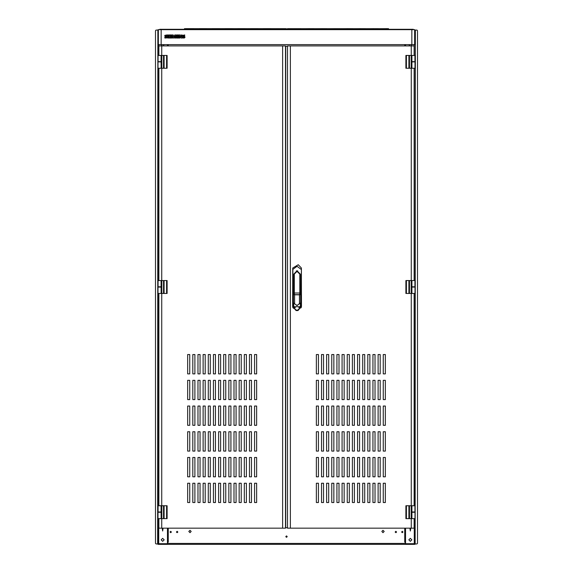 <?xml version="1.0" encoding="UTF-8"?>
<svg xmlns="http://www.w3.org/2000/svg" width="573" height="573" viewBox="0 0 573 573"><rect width="100%" height="100%" fill="white"/><g stroke="black" fill="none" stroke-linecap="round" stroke-linejoin="round"><path stroke-width="0.86" d="M158.349 30.319L157.833 30.319M157.833 543.705L167.481 543.705L167.481 528.141M405.519 528.141L405.519 543.705L415.167 543.705M415.167 30.319L414.651 30.319M167.61 543.705L167.481 544.35L158.091 544.35L158.091 543.705M405.39 543.705L405.519 544.35L414.909 544.35L414.909 543.705M158.349 29.674L158.349 44.601L414.651 44.601L414.651 29.674L158.091 29.674L158.091 30.319M414.651 29.674L414.909 30.319M405.39 544.35L405.39 543.448L167.61 543.448L167.61 544.35L405.39 544.35M407.059 29.287L410.404 29.287M162.596 29.287L165.941 29.287M394.195 29.287L397.54 29.287M175.46 29.287L178.805 29.287M391.803 29.287L393.501 29.287M179.499 29.287L181.197 29.287M285.648 29.287L287.352 29.287M157.639 30.061L156.014 30.075L155.512 30.706L155.512 543.319L156.014 543.949L157.833 543.963L157.833 30.061L157.639 543.963M415.361 543.963L416.986 543.949L417.488 543.319L417.488 30.706L416.986 30.075L415.361 30.061L415.167 543.963L415.361 30.061M161.12 518.615L167.094 518.615L167.094 505.751L158.048 505.751L158.048 511.976L161.12 511.976L161.12 518.615L161.085 512.233L157.998 512.233L158.048 510.951M161.085 518.615L157.998 518.615L157.998 512.233M161.12 293.448L167.094 293.448L167.094 280.577L158.048 280.577L158.048 286.808L161.12 286.808L161.12 293.448L161.085 287.066L157.998 287.066L158.048 285.777M161.085 293.448L157.998 293.448L157.998 287.066M161.12 68.28L167.094 68.28L167.094 55.409L158.048 55.409L158.048 61.64L161.12 61.64L161.12 68.28L161.085 61.898L157.998 61.898L158.048 60.609M161.085 68.28L157.998 68.28L157.998 61.898M158.864 518.615L158.864 528.141L285.469 528.141L285.469 527.726L287.531 527.726M287.531 46.298L285.469 46.298L285.469 45.89L158.864 45.89L158.864 55.409M299.829 294.35L299.829 274.087L297.05 271.373L294.278 274.087L294.278 294.35M413.455 512.233L411.915 512.233L411.915 518.615L415.002 518.615L415.002 512.233L413.455 512.233M413.455 287.066L411.915 287.066L411.915 293.448L415.002 293.448L415.002 287.066L413.455 287.066M413.455 61.898L411.915 61.898L411.915 68.28L415.002 68.28L415.002 61.898L413.455 61.898M300.395 306.627L300.395 303.038M301.205 269.353L297.05 266.266L292.896 269.353L292.703 268.042L298.254 264.712L301.398 268.042L301.291 307.321L297.05 310.523L292.982 307.801L292.896 304.048L293.705 304.048L293.705 303.11L297.05 305.617L299.829 303.289M292.896 269.353L292.896 304.048M300.395 294.586L300.395 274.145L297.05 270.8L293.705 274.145L293.705 294.586M294.586 294.329L294.586 303.797L293.448 302.823L293.448 294.687L300.653 294.687L300.653 302.823L299.493 303.848L299.493 294.816L294.608 294.816L294.608 303.848L297.05 305.395L299.493 303.848M411.915 68.28L411.88 61.64L414.952 61.64L414.952 55.409L414.952 60.609M406.422 55.409L406.422 68.28L405.906 68.28L405.906 55.409L414.952 55.409M411.915 293.448L411.88 286.808L414.952 286.808L414.952 280.577L414.952 285.777M406.422 280.577L406.422 293.448L405.906 293.448L405.906 280.577L414.952 280.577M411.915 518.615L411.88 511.976L414.952 511.976L414.952 505.751L414.952 510.951M406.422 505.751L406.422 518.615L405.906 518.615L405.906 505.751L414.952 505.751M414.136 55.409L414.136 45.89L287.531 45.89L287.531 528.141L414.136 528.141L414.136 518.615M300.395 293.032L293.705 293.032M162.653 541.327L161.178 539.845L162.653 538.369L164.136 539.845L162.653 541.327M410.347 538.369L411.822 539.845L410.347 541.327L408.864 539.845L410.347 538.369M285.805 536.629L286.5 535.934L287.195 536.629L286.5 537.324L285.805 536.629M401.609 531.995L402.303 531.3L402.998 531.995L402.303 532.689L401.609 531.995M395.177 531.995L395.871 531.3L396.566 531.995L395.871 532.689L395.177 531.995M176.434 531.995L177.129 531.3L177.823 531.995L177.129 532.689L176.434 531.995M170.002 531.995L170.697 531.3L171.391 531.995L170.697 532.689L170.002 531.995M381.819 531.486L383 530.297L384.182 531.486L383 532.668L381.819 531.486M188.818 531.486L190 530.297L191.181 531.486L190 532.668L188.818 531.486M163.09 528.141L162.653 531.035L162.223 528.141M162.223 45.89L161.185 44.601L161.178 29.674M164.129 44.601L163.09 45.89M167.481 45.89L167.481 44.601M411.822 29.674L411.815 44.601L410.777 45.89M410.777 528.141L410.347 531.035L409.91 528.141M409.91 45.89L408.871 44.601M405.519 45.89L405.519 44.601M158.091 544.078L157.869 543.705M415.131 543.705L414.909 544.078M157.869 30.319L158.091 29.946M414.909 29.946L415.131 30.319M405.519 542.165L405.39 528.141M167.481 542.165L167.61 528.141M405.39 543.448L405.39 542.165L404.746 542.165L404.746 528.141M168.254 528.141L168.254 542.165L167.61 542.165L167.61 543.448M167.61 44.601L167.61 45.89M405.39 44.601L405.39 45.89M378.173 28.836L387.183 28.65L387.183 29.287M387.183 28.836L387.821 29.287L387.828 28.65L388.473 28.65L388.473 29.287M413.24 29.674L413.24 29.287L159.76 29.287L159.76 29.674M194.827 28.836L194.183 28.65L194.183 29.287M193.538 29.287L193.538 28.65L192.893 28.65L192.893 29.287M192.249 29.287L192.249 28.65L191.604 28.65L191.604 29.287M190.967 29.287L190.967 28.65L190.322 28.65L190.322 29.287M189.677 29.287L189.677 28.65L189.033 28.65L189.033 29.287M188.388 29.287L188.388 28.65L187.751 28.65L187.751 29.287M187.106 29.287L187.106 28.65L186.461 28.65L186.461 29.287M185.817 28.836L185.179 29.287L185.172 28.65L184.527 28.65L184.527 29.287M365.309 28.836L374.319 28.65L374.319 29.287M374.319 28.836L374.957 29.287L374.957 28.65L375.601 28.65L375.601 29.287M207.691 28.836L207.046 28.65L207.046 29.287M206.402 29.287L206.402 28.65L205.757 28.65L205.757 29.287M205.12 29.287L205.12 28.65L204.475 28.65L204.475 29.287M203.83 29.287L203.83 28.65L203.186 28.65L203.186 29.287M202.541 29.287L202.541 28.65L201.904 28.65L201.904 29.287M201.259 29.287L201.259 28.65L200.614 28.65L200.614 29.287M199.97 29.287L199.97 28.65L199.325 28.65L199.325 29.287M198.681 28.836L198.043 29.287L198.043 28.65L197.399 28.65L197.399 29.287M352.445 28.836L361.448 28.65L361.448 29.287M361.448 28.836L362.086 29.287L362.093 28.65L362.738 28.65L362.738 29.287M220.555 28.836L219.917 28.65L219.917 29.287M219.273 29.287L219.273 28.65L218.628 28.65L218.628 29.287M217.984 29.287L217.984 28.65L217.339 28.65L217.339 29.287M216.694 29.287L216.694 28.65L216.057 28.65L216.057 29.287M215.412 29.287L215.412 28.65L214.768 28.65L214.768 29.287M214.123 29.287L214.123 28.65L213.478 28.65L213.478 29.287M212.841 29.287L212.841 28.65L212.196 28.65L212.196 29.287M211.552 28.836L210.914 29.287L210.907 28.65L210.262 28.65L210.262 29.287M339.574 28.836L348.585 28.65L348.585 29.287M348.585 28.836L349.222 29.287M233.426 28.836L232.781 28.65L232.781 29.287M232.137 29.287L232.137 28.65L231.492 28.65L231.492 29.287M230.855 29.287L230.855 28.65L230.21 28.65L230.21 29.287M229.565 29.287L229.565 28.65L228.921 28.65L228.921 29.287M228.276 29.287L228.276 28.65L227.631 28.65L227.631 29.287M226.994 29.287L226.994 28.65L226.349 28.65L226.349 29.287M225.705 29.287L225.705 28.65L225.06 28.65L225.06 29.287M224.415 28.836L223.778 29.287M326.71 28.836L335.714 28.65L335.714 29.287M335.714 28.836L336.358 29.287L336.358 28.65L337.003 28.65L337.003 29.287M246.29 28.836L245.645 28.65L245.645 29.287M245.008 29.287L245.008 28.65L244.363 28.65L244.363 29.287M243.718 29.287L243.718 28.65L243.074 28.65L243.074 29.287M242.429 29.287L242.429 28.65L241.785 28.65L241.785 29.287M241.147 29.287L241.147 28.65L240.502 28.65L240.502 29.287M239.858 29.287L239.858 28.65L239.213 28.65L239.213 29.287M238.569 29.287L238.569 28.65L237.931 28.65L237.931 29.287M237.286 28.836L236.642 29.287L236.642 28.65L235.997 28.65L235.997 29.287M313.839 28.836L322.85 28.65L322.85 29.287M322.85 28.836L323.487 29.287L323.494 28.65L324.139 28.65L324.139 29.287M259.161 28.836L258.516 28.65L258.516 29.287M257.871 29.287L257.871 28.65L257.227 28.65L257.227 29.287M256.582 29.287L256.582 28.65L255.945 28.65L255.945 29.287M255.3 29.287L255.3 28.65L254.656 28.65L254.656 29.287M254.011 29.287L254.011 28.65L253.366 28.65L253.366 29.287M252.722 29.287L252.722 28.65L252.084 28.65L252.084 29.287M251.44 29.287L251.44 28.65L250.795 28.65L250.795 29.287M250.15 28.836L249.513 29.287L249.506 28.65L248.861 28.65L248.861 29.287M300.975 28.836L309.979 28.65L309.979 29.287M309.979 28.836L310.623 29.287L310.623 28.65L311.268 28.65L311.268 29.287M272.025 28.836L271.38 28.65L271.38 29.287M270.735 29.287L270.735 28.65L270.098 28.65L270.098 29.287M269.453 29.287L269.453 28.65L268.809 28.65L268.809 29.287M268.164 29.287L268.164 28.65L267.519 28.65L267.519 29.287M266.875 29.287L266.875 28.65L266.237 28.65L266.237 29.287M265.593 29.287L265.593 28.65L264.948 28.65L264.948 29.287M264.303 29.287L264.303 28.65L263.659 28.65L263.659 29.287M263.021 28.836L262.377 29.287L262.377 28.65L261.732 28.65L261.732 29.287M386.539 29.287L386.539 28.65M383.967 29.287L383.967 28.65M384.612 29.287L384.612 28.65M381.396 29.287L381.396 28.65M382.033 29.287L382.033 28.65M378.817 29.287L378.817 28.65M379.462 29.287L379.462 28.65M376.246 29.287L376.246 28.65L376.891 28.65L376.891 29.287M373.675 29.287L373.675 28.65M371.096 29.287L371.096 28.65M371.741 29.287L371.741 28.65M368.525 29.287L368.525 28.65M369.17 29.287L369.17 28.65M365.954 29.287L365.954 28.65M366.598 29.287L366.598 28.65M363.382 29.287L363.382 28.65L364.02 28.65L364.02 29.287M360.804 29.287L360.804 28.65M358.232 29.287L358.232 28.65M358.877 29.287L358.877 28.65M355.661 29.287L355.661 28.65M356.306 29.287L356.306 28.65M353.083 29.287L353.083 28.65M353.727 29.287L353.727 28.65M350.511 29.287L350.511 28.65L351.156 28.65L351.156 29.287M347.94 29.287L347.94 28.65M345.369 29.287L345.369 28.65M346.006 29.287L346.006 28.65M342.79 29.287L342.79 28.65M343.435 29.287L343.435 28.65M340.219 29.287L340.219 28.65M340.863 29.287L340.863 28.65M337.647 29.287L337.647 28.65L338.292 28.65L338.292 29.287M335.069 29.287L335.069 28.65M332.498 29.287L332.498 28.65M333.142 29.287L333.142 28.65M329.926 29.287L329.926 28.65M330.571 29.287L330.571 28.65M327.355 29.287L327.355 28.65M327.992 29.287L327.992 28.65M324.776 29.287L324.776 28.65L325.421 28.65L325.421 29.287M322.205 29.287L322.205 28.65M319.634 29.287L319.634 28.65M320.278 29.287L320.278 28.65M317.055 29.287L317.055 28.65M317.7 29.287L317.7 28.65M314.484 29.287L314.484 28.65M315.129 29.287L315.129 28.65M311.913 29.287L311.913 28.65L312.557 28.65L312.557 29.287M309.341 29.287L309.341 28.65M306.763 29.287L306.763 28.65M307.407 29.287L307.407 28.65M304.191 29.287L304.191 28.65M304.836 29.287L304.836 28.65M301.62 29.287L301.62 28.65M302.265 29.287L302.265 28.65M299.049 29.287L299.049 28.65L299.686 28.65L299.686 29.287M296.47 29.287L296.47 28.65L297.115 28.65L297.115 29.287M293.899 29.287L293.899 28.65L294.543 28.65L294.543 29.287M291.328 29.287L291.328 28.65L291.965 28.65L291.965 29.287M288.749 29.287L288.749 28.65L289.394 28.65L289.394 29.287M286.178 29.037L286.178 28.65L286.822 29.037M283.606 29.287L283.606 28.65L284.251 28.65L284.251 29.287M281.035 29.287L281.035 28.65L281.672 28.65L281.672 29.287M278.457 29.287L278.457 28.65L279.101 28.65L279.101 29.287M275.885 29.287L275.885 28.65L276.53 28.65L276.53 29.287M273.314 29.287L273.314 28.65L273.951 28.65L273.951 29.287M270.735 28.65L271.38 28.65M268.164 28.65L268.809 28.65M265.593 28.65L266.237 28.65M263.021 29.287L263.021 28.65L263.659 28.65M260.443 29.287L260.443 28.65L261.087 28.65L261.087 29.287M257.871 28.65L258.516 28.65M255.3 28.65L255.945 28.65M252.722 28.65L253.366 28.65M250.15 29.287L250.15 28.65L250.795 28.65M247.579 29.287L247.579 28.65L248.224 28.65L248.224 29.287M245.008 28.65L245.645 28.65M242.429 28.65L243.074 28.65M239.858 28.65L240.502 28.65M237.286 29.287L237.286 28.65L237.931 28.65M234.708 29.287L234.708 28.65L235.353 28.65L235.353 29.287M232.137 28.65L232.781 28.65M229.565 28.65L230.21 28.65M226.994 28.65L227.631 28.65M224.415 29.287L224.415 28.65L225.06 28.65M221.844 29.287L221.844 28.65L222.489 28.65L222.489 29.287M219.273 28.65L219.917 28.65M216.694 28.65L217.339 28.65M214.123 28.65L214.768 28.65M211.552 29.287L211.552 28.65L212.196 28.65M208.98 29.287L208.98 28.65L209.618 28.65L209.618 29.287M206.402 28.65L207.046 28.65M203.83 28.65L204.475 28.65M201.259 28.65L201.904 28.65M198.681 29.287L198.681 28.65L199.325 28.65M196.109 29.287L196.109 28.65L196.754 28.65L196.754 29.287M193.538 28.65L194.183 28.65M190.967 28.65L191.604 28.65M188.388 28.65L189.033 28.65M185.817 29.287L185.817 28.65L186.461 28.65M187.106 28.65L187.751 28.65M189.677 28.65L190.322 28.65M192.249 28.65L192.893 28.65M194.827 29.287L194.827 28.65L195.465 28.65L195.465 29.287M199.97 28.65L200.614 28.65M202.541 28.65L203.186 28.65M205.12 28.65L205.757 28.65M207.691 29.287L207.691 28.65L208.336 28.65L208.336 29.287M212.841 28.65L213.478 28.65M215.412 28.65L216.057 28.65M217.984 28.65L218.628 28.65M220.555 29.287L220.555 28.65L221.199 28.65L221.199 29.287M223.133 29.287L223.133 28.65L223.771 28.65L223.771 29.287M225.705 28.65L226.349 28.65M228.276 28.65L228.921 28.65M230.855 28.65L231.492 28.65M233.426 29.287L233.426 28.65L234.071 28.65L234.071 29.287M238.569 28.65L239.213 28.65M241.147 28.65L241.785 28.65M243.718 28.65L244.363 28.65M246.29 29.287L246.29 28.65L246.934 28.65L246.934 29.287M251.44 28.65L252.084 28.65M254.011 28.65L254.656 28.65M256.582 28.65L257.227 28.65M259.161 29.287L259.161 28.65L259.798 28.65L259.798 29.287M264.303 28.65L264.948 28.65M266.875 28.65L267.519 28.65M269.453 28.65L270.098 28.65M272.025 29.287L272.025 28.65L272.669 28.65L272.669 29.287M274.596 29.287L274.596 28.65L275.241 28.65L275.241 29.287M277.174 29.287L277.174 28.65L277.812 28.65L277.812 29.287M279.746 29.287L279.746 28.65L280.39 28.65L280.39 29.287M282.317 29.287L282.317 28.65L282.962 28.65L282.962 29.287M284.888 29.287L284.888 28.65L285.533 28.65L285.533 29.287M287.467 29.287L287.467 28.65L288.112 28.65L288.112 29.287M290.038 29.287L290.038 28.65L290.683 28.65L290.683 29.287M292.61 29.287L292.61 28.65L293.254 28.65L293.254 29.287M295.188 29.287L295.188 28.65L295.826 28.65L295.826 29.287M297.759 29.287L297.759 28.65L298.404 28.65L298.404 29.287M300.331 29.287L300.331 28.65L300.975 28.65L300.975 29.287M302.902 29.287L302.902 28.65M303.547 29.287L303.547 28.65M305.481 29.287L305.481 28.65M306.125 29.287L306.125 28.65M308.052 29.287L308.052 28.65M308.697 29.287L308.697 28.65M313.202 29.287L313.202 28.65L313.839 28.65L313.839 29.287M315.773 29.287L315.773 28.65M316.418 29.287L316.418 28.65M318.344 29.287L318.344 28.65M318.989 29.287L318.989 28.65M320.916 29.287L320.916 28.65M321.56 29.287L321.56 28.65M326.066 29.287L326.066 28.65L326.71 28.65L326.71 29.287M328.637 29.287L328.637 28.65M329.282 29.287L329.282 28.65M331.215 29.287L331.215 28.65M331.853 29.287L331.853 28.65M333.787 29.287L333.787 28.65M334.431 29.287L334.431 28.65M338.93 29.287L338.93 28.65L339.574 28.65L339.574 29.287M341.508 29.287L341.508 28.65M342.145 29.287L342.145 28.65M344.079 29.287L344.079 28.65M344.724 29.287L344.724 28.65M346.651 29.287L346.651 28.65M347.295 29.287L347.295 28.65M349.229 29.287L349.229 28.65L349.867 28.65L349.867 29.287M351.801 29.287L351.801 28.65L352.445 28.65L352.445 29.287M354.372 29.287L354.372 28.65M355.016 29.287L355.016 28.65M356.943 29.287L356.943 28.65M357.588 29.287L357.588 28.65M359.522 29.287L359.522 28.65M360.159 29.287L360.159 28.65M364.664 29.287L364.664 28.65L365.309 28.65L365.309 29.287M367.243 29.287L367.243 28.65M367.88 29.287L367.88 28.65M369.814 29.287L369.814 28.65M370.459 29.287L370.459 28.65M372.386 29.287L372.386 28.65M373.03 29.287L373.03 28.65M377.535 29.287L377.535 28.65L378.173 28.65L378.173 29.287M380.107 29.287L380.107 28.65M380.751 29.287L380.751 28.65M382.678 29.287L382.678 28.65M383.323 29.287L383.323 28.65M385.249 29.287L385.249 28.65M385.894 29.287L385.894 28.65M157.998 60.609L158.048 55.409M161.099 55.409L161.099 61.64M161.822 55.409L161.822 68.28M163.491 55.409L163.491 68.28L163.491 55.409M164.1 55.409L164.1 68.28M166.578 55.409L166.578 68.28M157.998 285.777L158.048 280.577M161.099 280.577L161.099 286.808M161.822 280.577L161.822 293.448M163.491 280.577L163.491 293.448L163.491 280.577M164.1 280.577L164.1 293.448M166.578 280.577L166.578 293.448M157.998 510.951L158.048 505.751M161.099 505.751L161.099 511.976M161.822 505.751L161.822 518.615M163.491 505.751L163.491 518.615L163.491 505.751M164.1 505.751L164.1 518.615M166.578 505.751L166.578 518.615M189.742 502.535L187.686 502.535L187.686 483.232L189.742 483.232L189.742 502.535M189.742 476.8L187.686 476.8L187.686 457.498L189.742 457.498L189.742 476.8M189.742 451.066L187.686 451.066L187.686 431.763L189.742 431.763L189.742 451.066M189.742 425.331L187.686 425.331L187.686 406.035L189.742 406.035L189.742 425.331M189.742 399.596L187.686 399.596L187.686 380.3L189.742 380.3L189.742 399.596M189.742 373.861L187.686 373.861L187.686 354.565L189.742 354.565L189.742 373.861M194.892 502.535L192.829 502.535L192.829 483.232L194.892 483.232L194.892 502.535M194.892 476.8L192.829 476.8L192.829 457.498L194.892 457.498L194.892 476.8M194.892 451.066L192.829 451.066L192.829 431.763L194.892 431.763L194.892 451.066M194.892 425.331L192.829 425.331L192.829 406.035L194.892 406.035L194.892 425.331M194.892 399.596L192.829 399.596L192.829 380.3L194.892 380.3L194.892 399.596M194.892 373.861L192.829 373.861L192.829 354.565L194.892 354.565L194.892 373.861M200.034 502.535L197.979 502.535L197.979 483.232L200.034 483.232L200.034 502.535M200.034 476.8L197.979 476.8L197.979 457.498L200.034 457.498L200.034 476.8M200.034 451.066L197.979 451.066L197.979 431.763L200.034 431.763L200.034 451.066M200.034 425.331L197.979 425.331L197.979 406.035L200.034 406.035L200.034 425.331M200.034 399.596L197.979 399.596L197.979 380.3L200.034 380.3L200.034 399.596M200.034 373.861L197.979 373.861L197.979 354.565L200.034 354.565L200.034 373.861M205.184 502.535L203.121 502.535L203.121 483.232L205.184 483.232L205.184 502.535M205.184 476.8L203.121 476.8L203.121 457.498L205.184 457.498L205.184 476.8M205.184 451.066L203.121 451.066L203.121 431.763L205.184 431.763L205.184 451.066M205.184 425.331L203.121 425.331L203.121 406.035L205.184 406.035L205.184 425.331M205.184 399.596L203.121 399.596L203.121 380.3L205.184 380.3L205.184 399.596M205.184 373.861L203.121 373.861L203.121 354.565L205.184 354.565L205.184 373.861M210.327 502.535L208.271 502.535L208.271 483.232L210.327 483.232L210.327 502.535M210.327 476.8L208.271 476.8L208.271 457.498L210.327 457.498L210.327 476.8M210.327 451.066L208.271 451.066L208.271 431.763L210.327 431.763L210.327 451.066M210.327 425.331L208.271 425.331L208.271 406.035L210.327 406.035L210.327 425.331M210.327 399.596L208.271 399.596L208.271 380.3L210.327 380.3L210.327 399.596M210.327 373.861L208.271 373.861L208.271 354.565L210.327 354.565L210.327 373.861M215.477 502.535L213.414 502.535L213.414 483.232L215.477 483.232L215.477 502.535M215.477 476.8L213.414 476.8L213.414 457.498L215.477 457.498L215.477 476.8M215.477 451.066L213.414 451.066L213.414 431.763L215.477 431.763L215.477 451.066M215.477 425.331L213.414 425.331L213.414 406.035L215.477 406.035L215.477 425.331M215.477 399.596L213.414 399.596L213.414 380.3L215.477 380.3L215.477 399.596M215.477 373.861L213.414 373.861L213.414 354.565L215.477 354.565L215.477 373.861M220.619 502.535L218.564 502.535L218.564 483.232L220.619 483.232L220.619 502.535M220.619 476.8L218.564 476.8L218.564 457.498L220.619 457.498L220.619 476.8M220.619 451.066L218.564 451.066L218.564 431.763L220.619 431.763L220.619 451.066M220.619 425.331L218.564 425.331L218.564 406.035L220.619 406.035L220.619 425.331M220.619 399.596L218.564 399.596L218.564 380.3L220.619 380.3L220.619 399.596M220.619 373.861L218.564 373.861L218.564 354.565L220.619 354.565L220.619 373.861M225.769 502.535L223.706 502.535L223.706 483.232L225.769 483.232L225.769 502.535M225.769 476.8L223.706 476.8L223.706 457.498L225.769 457.498L225.769 476.8M225.769 451.066L223.706 451.066L223.706 431.763L225.769 431.763L225.769 451.066M225.769 425.331L223.706 425.331L223.706 406.035L225.769 406.035L225.769 425.331M225.769 399.596L223.706 399.596L223.706 380.3L225.769 380.3L225.769 399.596M225.769 373.861L223.706 373.861L223.706 354.565L225.769 354.565L225.769 373.861M230.912 502.535L228.856 502.535L228.856 483.232L230.912 483.232L230.912 502.535M230.912 476.8L228.856 476.8L228.856 457.498L230.912 457.498L230.912 476.8M230.912 451.066L228.856 451.066L228.856 431.763L230.912 431.763L230.912 451.066M230.912 425.331L228.856 425.331L228.856 406.035L230.912 406.035L230.912 425.331M230.912 399.596L228.856 399.596L228.856 380.3L230.912 380.3L230.912 399.596M230.912 373.861L228.856 373.861L228.856 354.565L230.912 354.565L230.912 373.861M236.062 502.535L234.006 502.535L234.006 483.232L236.062 483.232L236.062 502.535M236.062 476.8L234.006 476.8L234.006 457.498L236.062 457.498L236.062 476.8M236.062 451.066L234.006 451.066L234.006 431.763L236.062 431.763L236.062 451.066M236.062 425.331L234.006 425.331L234.006 406.035L236.062 406.035L236.062 425.331M236.062 399.596L234.006 399.596L234.006 380.3L236.062 380.3L236.062 399.596M236.062 373.861L234.006 373.861L234.006 354.565L236.062 354.565L236.062 373.861M241.212 502.535L239.149 502.535L239.149 483.232L241.212 483.232L241.212 502.535M241.212 476.8L239.149 476.8L239.149 457.498L241.212 457.498L241.212 476.8M241.212 451.066L239.149 451.066L239.149 431.763L241.212 431.763L241.212 451.066M241.212 425.331L239.149 425.331L239.149 406.035L241.212 406.035L241.212 425.331M241.212 399.596L239.149 399.596L239.149 380.3L241.212 380.3L241.212 399.596M241.212 373.861L239.149 373.861L239.149 354.565L241.212 354.565L241.212 373.861M246.354 502.535L244.299 502.535L244.299 483.232L246.354 483.232L246.354 502.535M246.354 476.8L244.299 476.8L244.299 457.498L246.354 457.498L246.354 476.8M246.354 451.066L244.299 451.066L244.299 431.763L246.354 431.763L246.354 451.066M246.354 425.331L244.299 425.331L244.299 406.035L246.354 406.035L246.354 425.331M246.354 399.596L244.299 399.596L244.299 380.3L246.354 380.3L246.354 399.596M246.354 373.861L244.299 373.861L244.299 354.565L246.354 354.565L246.354 373.861M251.504 502.535L249.441 502.535L249.441 483.232L251.504 483.232L251.504 502.535M251.504 476.8L249.441 476.8L249.441 457.498L251.504 457.498L251.504 476.8M251.504 451.066L249.441 451.066L249.441 431.763L251.504 431.763L251.504 451.066M251.504 425.331L249.441 425.331L249.441 406.035L251.504 406.035L251.504 425.331M251.504 399.596L249.441 399.596L249.441 380.3L251.504 380.3L251.504 399.596M251.504 373.861L249.441 373.861L249.441 354.565L251.504 354.565L251.504 373.861M256.647 502.535L254.591 502.535L254.591 483.232L256.647 483.232L256.647 502.535M256.647 476.8L254.591 476.8L254.591 457.498L256.647 457.498L256.647 476.8M256.647 451.066L254.591 451.066L254.591 431.763L256.647 431.763L256.647 451.066M256.647 425.331L254.591 425.331L254.591 406.035L256.647 406.035L256.647 425.331M256.647 399.596L254.591 399.596L254.591 380.3L256.647 380.3L256.647 399.596M256.647 373.861L254.591 373.861L254.591 354.565L256.647 354.565L256.647 373.861M158.864 293.448L158.864 505.751M158.864 68.28L158.864 280.577M285.469 46.298L285.469 527.726L285.469 46.298M301.291 307.321L301.477 306.383L297.981 310.537L296.119 310.537L292.631 306.383L292.81 307.321M301.398 268.042L301.477 306.383M297.702 270.864L296.399 270.864M292.631 306.383L292.703 268.042M299.829 303.597L300.395 303.11L300.395 306.698L293.705 306.698L293.705 303.038M294.278 274.087L293.705 274.145M299.829 274.087L300.395 274.145M299.514 294.329L299.514 303.797M415.002 60.609L415.002 61.898M411.901 55.409L411.901 61.64M406.422 68.28L411.88 68.28M408.9 55.409L408.9 68.28M409.509 55.409L409.509 68.28L409.509 55.409M411.178 55.409L411.178 68.28M414.136 280.577L414.136 68.28M414.136 505.751L414.136 293.448M415.002 285.777L415.002 287.066M411.901 280.577L411.901 286.808M406.422 293.448L411.88 293.448M408.9 280.577L408.9 293.448M409.509 280.577L409.509 293.448L409.509 280.577M411.178 280.577L411.178 293.448M415.002 510.951L415.002 512.233M411.901 505.751L411.901 511.976M406.422 518.615L411.88 518.615M408.9 505.751L408.9 518.615M409.509 505.751L409.509 518.615L409.509 505.751M411.178 505.751L411.178 518.615M383.258 354.565L385.314 354.565L385.314 373.861L383.258 373.861L383.258 354.565M383.258 380.3L385.314 380.3L385.314 399.596L383.258 399.596L383.258 380.3M383.258 406.035L385.314 406.035L385.314 425.331L383.258 425.331L383.258 406.035M383.258 431.763L385.314 431.763L385.314 451.066L383.258 451.066L383.258 431.763M383.258 457.498L385.314 457.498L385.314 476.8L383.258 476.8L383.258 457.498M383.258 483.232L385.314 483.232L385.314 502.535L383.258 502.535L383.258 483.232M378.108 354.565L380.171 354.565L380.171 373.861L378.108 373.861L378.108 354.565M378.108 380.3L380.171 380.3L380.171 399.596L378.108 399.596L378.108 380.3M378.108 406.035L380.171 406.035L380.171 425.331L378.108 425.331L378.108 406.035M378.108 431.763L380.171 431.763L380.171 451.066L378.108 451.066L378.108 431.763M378.108 457.498L380.171 457.498L380.171 476.8L378.108 476.8L378.108 457.498M378.108 483.232L380.171 483.232L380.171 502.535L378.108 502.535L378.108 483.232M372.966 354.565L375.021 354.565L375.021 373.861L372.966 373.861L372.966 354.565M372.966 380.3L375.021 380.3L375.021 399.596L372.966 399.596L372.966 380.3M372.966 406.035L375.021 406.035L375.021 425.331L372.966 425.331L372.966 406.035M372.966 431.763L375.021 431.763L375.021 451.066L372.966 451.066L372.966 431.763M372.966 457.498L375.021 457.498L375.021 476.8L372.966 476.8L372.966 457.498M372.966 483.232L375.021 483.232L375.021 502.535L372.966 502.535L372.966 483.232M367.816 354.565L369.879 354.565L369.879 373.861L367.816 373.861L367.816 354.565M367.816 380.3L369.879 380.3L369.879 399.596L367.816 399.596L367.816 380.3M367.816 406.035L369.879 406.035L369.879 425.331L367.816 425.331L367.816 406.035M367.816 431.763L369.879 431.763L369.879 451.066L367.816 451.066L367.816 431.763M367.816 457.498L369.879 457.498L369.879 476.8L367.816 476.8L367.816 457.498M367.816 483.232L369.879 483.232L369.879 502.535L367.816 502.535L367.816 483.232M362.673 354.565L364.729 354.565L364.729 373.861L362.673 373.861L362.673 354.565M362.673 380.3L364.729 380.3L364.729 399.596L362.673 399.596L362.673 380.3M362.673 406.035L364.729 406.035L364.729 425.331L362.673 425.331L362.673 406.035M362.673 431.763L364.729 431.763L364.729 451.066L362.673 451.066L362.673 431.763M362.673 457.498L364.729 457.498L364.729 476.8L362.673 476.8L362.673 457.498M362.673 483.232L364.729 483.232L364.729 502.535L362.673 502.535L362.673 483.232M357.523 354.565L359.586 354.565L359.586 373.861L357.523 373.861L357.523 354.565M357.523 380.3L359.586 380.3L359.586 399.596L357.523 399.596L357.523 380.3M357.523 406.035L359.586 406.035L359.586 425.331L357.523 425.331L357.523 406.035M357.523 431.763L359.586 431.763L359.586 451.066L357.523 451.066L357.523 431.763M357.523 457.498L359.586 457.498L359.586 476.8L357.523 476.8L357.523 457.498M357.523 483.232L359.586 483.232L359.586 502.535L357.523 502.535L357.523 483.232M352.381 354.565L354.436 354.565L354.436 373.861L352.381 373.861L352.381 354.565M352.381 380.3L354.436 380.3L354.436 399.596L352.381 399.596L352.381 380.3M352.381 406.035L354.436 406.035L354.436 425.331L352.381 425.331L352.381 406.035M352.381 431.763L354.436 431.763L354.436 451.066L352.381 451.066L352.381 431.763M352.381 457.498L354.436 457.498L354.436 476.8L352.381 476.8L352.381 457.498M352.381 483.232L354.436 483.232L354.436 502.535L352.381 502.535L352.381 483.232M347.231 354.565L349.294 354.565L349.294 373.861L347.231 373.861L347.231 354.565M347.231 380.3L349.294 380.3L349.294 399.596L347.231 399.596L347.231 380.3M347.231 406.035L349.294 406.035L349.294 425.331L347.231 425.331L347.231 406.035M347.231 431.763L349.294 431.763L349.294 451.066L347.231 451.066L347.231 431.763M347.231 457.498L349.294 457.498L349.294 476.8L347.231 476.8L347.231 457.498M347.231 483.232L349.294 483.232L349.294 502.535L347.231 502.535L347.231 483.232M342.088 354.565L344.144 354.565L344.144 373.861L342.088 373.861L342.088 354.565M342.088 380.3L344.144 380.3L344.144 399.596L342.088 399.596L342.088 380.3M342.088 406.035L344.144 406.035L344.144 425.331L342.088 425.331L342.088 406.035M342.088 431.763L344.144 431.763L344.144 451.066L342.088 451.066L342.088 431.763M342.088 457.498L344.144 457.498L344.144 476.8L342.088 476.8L342.088 457.498M342.088 483.232L344.144 483.232L344.144 502.535L342.088 502.535L342.088 483.232M336.938 354.565L338.994 354.565L338.994 373.861L336.938 373.861L336.938 354.565M336.938 380.3L338.994 380.3L338.994 399.596L336.938 399.596L336.938 380.3M336.938 406.035L338.994 406.035L338.994 425.331L336.938 425.331L336.938 406.035M336.938 431.763L338.994 431.763L338.994 451.066L336.938 451.066L336.938 431.763M336.938 457.498L338.994 457.498L338.994 476.8L336.938 476.8L336.938 457.498M336.938 483.232L338.994 483.232L338.994 502.535L336.938 502.535L336.938 483.232M331.788 354.565L333.851 354.565L333.851 373.861L331.788 373.861L331.788 354.565M331.788 380.3L333.851 380.3L333.851 399.596L331.788 399.596L331.788 380.3M331.788 406.035L333.851 406.035L333.851 425.331L331.788 425.331L331.788 406.035M331.788 431.763L333.851 431.763L333.851 451.066L331.788 451.066L331.788 431.763M331.788 457.498L333.851 457.498L333.851 476.8L331.788 476.8L331.788 457.498M331.788 483.232L333.851 483.232L333.851 502.535L331.788 502.535L331.788 483.232M326.646 354.565L328.701 354.565L328.701 373.861L326.646 373.861L326.646 354.565M326.646 380.3L328.701 380.3L328.701 399.596L326.646 399.596L326.646 380.3M326.646 406.035L328.701 406.035L328.701 425.331L326.646 425.331L326.646 406.035M326.646 431.763L328.701 431.763L328.701 451.066L326.646 451.066L326.646 431.763M326.646 457.498L328.701 457.498L328.701 476.8L326.646 476.8L326.646 457.498M326.646 483.232L328.701 483.232L328.701 502.535L326.646 502.535L326.646 483.232M321.496 354.565L323.559 354.565L323.559 373.861L321.496 373.861L321.496 354.565M321.496 380.3L323.559 380.3L323.559 399.596L321.496 399.596L321.496 380.3M321.496 406.035L323.559 406.035L323.559 425.331L321.496 425.331L321.496 406.035M321.496 431.763L323.559 431.763L323.559 451.066L321.496 451.066L321.496 431.763M321.496 457.498L323.559 457.498L323.559 476.8L321.496 476.8L321.496 457.498M321.496 483.232L323.559 483.232L323.559 502.535L321.496 502.535L321.496 483.232M316.353 354.565L318.409 354.565L318.409 373.861L316.353 373.861L316.353 354.565M316.353 380.3L318.409 380.3L318.409 399.596L316.353 399.596L316.353 380.3M316.353 406.035L318.409 406.035L318.409 425.331L316.353 425.331L316.353 406.035M316.353 431.763L318.409 431.763L318.409 451.066L316.353 451.066L316.353 431.763M316.353 457.498L318.409 457.498L318.409 476.8L316.353 476.8L316.353 457.498M316.353 483.232L318.409 483.232L318.409 502.535L316.353 502.535L316.353 483.232M180.001 38.011L179.378 38.011L179.378 34.932L180.38 34.932L181.483 36.865L181.483 34.932L182.078 34.932L182.078 38.011L181.111 38.011L180.001 36.063L180.001 38.011L180.001 36.063M181.483 34.932L181.483 36.865M172.645 38.011L172.043 38.011L172.043 34.932L173.161 34.932L173.948 36.808L174.751 34.932L175.854 34.932L175.854 38.011L174.958 38.011L174.958 35.977L174.092 38.011L173.504 38.011L172.645 35.984L172.645 38.011L172.645 35.984M174.751 34.932L173.948 36.808M168.491 34.932L168.491 38.011L167.588 38.011L167.588 34.932L168.491 34.932M166.893 34.953L166.893 35.547L166.893 34.953L164.788 35.404L164.802 36.178L166.27 37.231L164.78 37.317L164.78 37.947L166.342 38.019L167.044 37.496L167.037 36.686L165.891 35.934L166.442 36.185M166.893 35.547L165.848 35.426L165.891 35.934M171.32 36.715L170.117 36.715L170.117 37.438L171.492 37.438L171.492 38.011L169.214 38.011L169.214 34.932L171.492 34.932L171.492 35.483L170.117 35.483L170.117 36.185L171.32 36.185L171.32 36.715M178.647 36.715L177.444 36.715L177.444 37.438L178.826 37.438L178.826 38.011L176.548 38.011L176.548 34.932L178.826 34.932L178.826 35.483L177.444 35.483L177.444 36.185L178.647 36.185L178.647 36.715M184.75 34.953L184.75 35.547L184.75 34.953L182.651 35.404L182.658 36.178L184.126 37.231L182.637 37.317L182.637 37.947L184.198 38.019L184.9 37.496L184.893 36.686L183.453 35.734L184.75 35.547M158.735 543.705L158.735 518.615M158.735 505.751L158.735 293.448M158.735 280.577L158.735 68.28M158.735 55.409L158.735 44.601M414.265 44.601L414.265 55.409M414.265 68.28L414.265 280.577M414.265 293.448L414.265 505.751M414.265 518.615L414.265 543.705M158.864 544.35L158.864 543.705M414.136 544.35L414.136 543.705M168.254 44.601L168.254 45.89M404.746 45.89L404.746 44.601M282.639 45.89L282.639 528.141M161.693 68.28L161.693 280.577M161.693 293.448L161.693 505.751M161.693 518.615L161.693 528.141M161.693 45.89L161.693 55.409M285.726 46.298L285.726 527.726M293.705 305.244L292.882 305.244M301.212 307.572L299.228 307.572M294.873 307.572L292.889 307.572M301.219 305.244L300.395 305.244M300.395 304.048L301.205 304.048M297.981 310.537L296.119 310.537M301.119 307.801L298.726 307.801M295.382 307.801L292.982 307.801M411.307 55.409L411.307 45.89M290.361 528.141L290.361 45.89M411.307 528.141L411.307 518.615M411.307 505.751L411.307 293.448M411.307 280.577L411.307 68.28"/></g></svg>
